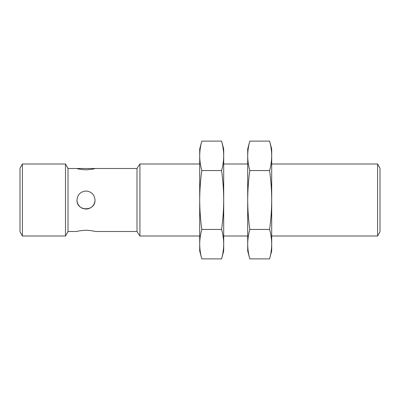 <?xml version="1.0" encoding="UTF-8"?>
<svg xmlns="http://www.w3.org/2000/svg" width="400" height="400" viewBox="0 0 400 400"><rect width="100%" height="100%" fill="white"/><g stroke="black" fill="none" stroke-linecap="round" stroke-linejoin="round"><path stroke-width="0.6" d="M269.585 229.445C270.945 234.33 271.65 239.235 271.7 244.165C271.65 249.1 270.945 254.005 269.585 258.89L249.815 258.89C248.455 254.005 247.75 249.1 247.7 244.165C247.75 249.1 248.455 254.005 249.815 258.89L247.7 251L247.7 149L249.815 141.11C248.455 145.995 247.75 150.9 247.7 155.835C247.75 160.765 248.455 165.67 249.815 170.555L269.585 170.555C270.945 180.325 271.65 190.14 271.7 200C271.65 209.86 270.945 219.675 269.585 229.445L249.815 229.445C248.455 219.675 247.75 209.86 247.7 200C247.75 190.14 248.455 180.325 249.815 170.555M247.7 244.165C247.75 239.235 248.455 234.33 249.815 229.445M269.585 170.555C270.945 165.67 271.65 160.765 271.7 155.835L271.7 149L269.585 141.11C270.945 145.995 271.65 150.9 271.7 155.835L271.7 251L270.31 255.955M269.585 141.11L249.815 141.11M221.585 229.445C222.945 234.33 223.65 239.235 223.7 244.165C223.65 249.1 222.945 254.005 221.585 258.89L201.815 258.89C200.455 254.005 199.75 249.1 199.7 244.165C199.75 249.1 200.455 254.005 201.815 258.89L199.7 251L199.7 149L201.815 141.11C200.455 145.995 199.75 150.9 199.7 155.835C199.75 160.765 200.455 165.67 201.815 170.555L221.585 170.555C222.945 180.325 223.65 190.14 223.7 200C223.65 209.86 222.945 219.675 221.585 229.445L201.815 229.445C200.455 219.675 199.75 209.86 199.7 200C199.75 190.14 200.455 180.325 201.815 170.555M199.7 244.165C199.75 239.235 200.455 234.33 201.815 229.445M223.7 244.165L223.7 251L221.585 258.89C222.945 254.005 223.65 249.1 223.7 244.165L223.7 155.835C223.65 150.9 222.945 145.995 221.585 141.11L201.815 141.11M223.7 155.835L223.7 149L221.585 141.11C222.945 145.995 223.65 150.9 223.7 155.835C223.65 160.765 222.945 165.67 221.585 170.555M377.575 164L380 168.2L380 231.8L377.575 236L377.575 164L271.7 164M199.7 164L139.935 164L139.935 236L199.7 236M139.935 164L137 168.35L137 231.65L139.935 236M77 168.5L95 168.5C94.475 168.935 91.475 169.375 86 169.825C80.53 169.375 77.53 168.935 77 168.5L68 168.5M137 168.5L95 168.5M86 191.035C91.47 191.57 94.47 194.57 95 200.035C95.555 211.65 76.44 211.645 77 200.035C77.525 194.57 80.525 191.57 86 191.035M68 231.5L77 231.5C77.545 231.075 80.545 230.64 86 230.195C91.455 230.64 94.455 231.075 95 231.5L137 231.5M65.49 164L68 168.35L68 231.65L65.49 236L22.425 236L22.425 164L65.49 164L65.49 236M77 200.035A9 9 180 0 0 83.635 208.72M84.915 208.97A9 9 180 0 0 94.945 201.04M94.995 200.285A9 9 180 0 0 95 200.035M22.425 164L20 168.2L20 231.8L22.425 236M247.7 164L223.7 164M377.575 236L271.7 236M247.7 236L223.7 236"/></g></svg>
